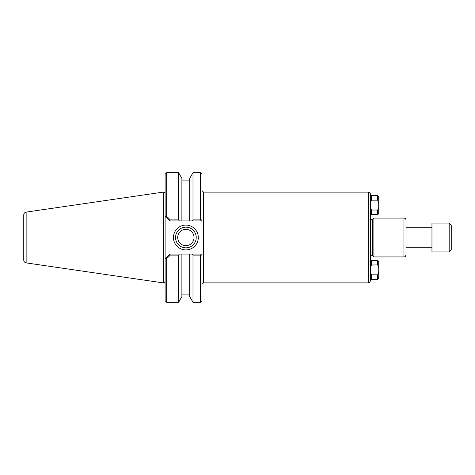 <?xml version="1.0" encoding="UTF-8"?>
<svg xmlns="http://www.w3.org/2000/svg" width="475" height="475" viewBox="0 0 475 475"><rect width="100%" height="100%" fill="white"/><g stroke="black" fill="none" stroke-linecap="round" stroke-linejoin="round"><path stroke-width="0.71" d="M200.397 255.105L201.097 254.535L200.652 254.089L192.268 254.089L192.993 255.105L200.397 255.105L200.397 302.302L201.952 300.746L201.952 174.254L200.397 172.698L200.397 219.895L192.993 219.895L192.268 220.911L200.652 220.911L201.097 220.465L200.397 219.895M201.952 284.418L203.508 282.863L203.508 192.138L368.357 192.138C369.615 192.262 370.31 192.957 370.429 194.216L370.429 280.784C369.158 283.913 368.944 282.352 368.357 282.863L368.357 192.138M403.97 218.072C405.228 218.191 405.923 218.886 406.048 220.145L406.048 254.855C404.949 257.824 404.623 256.458 403.97 256.928L403.97 218.072L373.878 218.072L373.878 256.928L403.97 256.928M370.429 255.372L372.323 255.372L372.323 219.628L369.912 219.628M372.323 219.628L373.878 218.072M166.666 172.698L165.116 174.254L165.116 216.244L165.466 216.6L166.666 216.327L170.305 219.895L166.666 216.327L166.666 172.698L178.6 172.698L178.6 219.895L170.305 219.895L169.83 220.911L179.318 220.911L178.6 219.895M169.83 220.911L165.116 216.244L165.116 258.756L165.466 258.4L165.116 258.756L165.116 300.746L166.666 302.302L166.666 258.673L170.305 255.105L178.6 255.105L179.318 254.089L169.777 254.089L165.466 258.4L166.666 258.673M166.666 302.302L178.6 302.302L178.6 255.105M170.305 255.105L169.83 254.089M196.223 237.5A10.343 10.343 0 0 1 180.708 246.454A10.343 10.343 0 0 1 180.708 228.546A10.343 10.343 0 0 1 196.223 237.5M198.295 237.5A12.415 12.415 0 0 0 179.675 226.747A12.415 12.415 0 0 0 179.675 248.253A12.415 12.415 0 0 0 198.295 237.5M201.952 219.616L201.097 220.465L201.952 219.616M201.097 254.535L201.952 255.384L201.097 254.535M163.59 282.34L163.59 192.66L163.073 192.138L163.073 282.863L163.59 282.34L165.116 282.34M165.116 192.66L163.59 192.66M192.268 254.089L179.318 254.089M178.6 302.302L181.883 296.614L181.883 254.089M192.993 255.105L192.993 302.302L200.397 302.302M179.318 220.911L181.883 220.911L181.883 178.386L178.6 172.698M181.883 220.911L189.709 220.911L189.709 178.386L192.993 172.698L192.993 219.895M189.709 220.911L192.268 220.911M26.143 212.105C24.664 212.438 23.863 213.364 23.75 214.878L23.75 260.122C23.863 261.636 24.664 262.562 26.143 262.895L26.143 212.105L163.073 192.138M177.715 237.5A8.164 8.164 0 0 0 185.879 245.664A8.164 8.164 0 0 0 194.043 237.5A8.164 8.164 0 0 0 185.879 229.336A8.164 8.164 0 0 0 177.715 237.5M192.993 302.302L189.709 296.614L189.709 254.089M370.429 202.694L371.468 200.171L377.69 200.171L378.723 202.694L378.723 207.504L377.69 210.033L371.468 210.033L370.429 207.504M371.468 200.171L371.468 195.641L370.429 196.674M377.69 200.171L377.69 195.641L371.468 195.641M378.723 202.694L378.723 196.674L377.69 195.641M370.429 213.524L371.468 214.563L371.468 210.033M377.69 210.033L377.69 214.563L378.723 213.524L378.723 207.504M370.429 267.496L371.468 264.967L377.69 264.967L378.723 267.496L378.723 272.306L377.69 274.829L371.468 274.829L370.429 272.306M371.468 264.967L371.468 260.437L370.429 261.476M377.69 264.967L377.69 260.437L371.468 260.437M378.723 267.496L378.723 261.476L377.69 260.437M370.429 278.326L371.468 279.359L371.468 274.829M377.69 274.829L377.69 279.359L378.723 278.326L378.723 272.306M451.25 247.493L451.25 225.162L449.178 223.09L449.178 251.91L451.25 249.838L451.25 247.493M449.178 251.91L431.965 251.91L431.965 223.09L449.178 223.09M203.508 192.138L201.952 190.582M203.508 282.863L368.357 282.863M372.323 255.372L373.878 256.928M192.993 172.698L200.397 172.698M26.143 262.895L163.073 282.863M189.709 180.084L181.883 180.084M189.709 294.916L181.883 294.916M377.69 214.563L371.468 214.563M377.69 279.359L371.468 279.359M431.965 227.78L406.048 227.78M431.965 247.22L406.048 247.22"/></g></svg>
